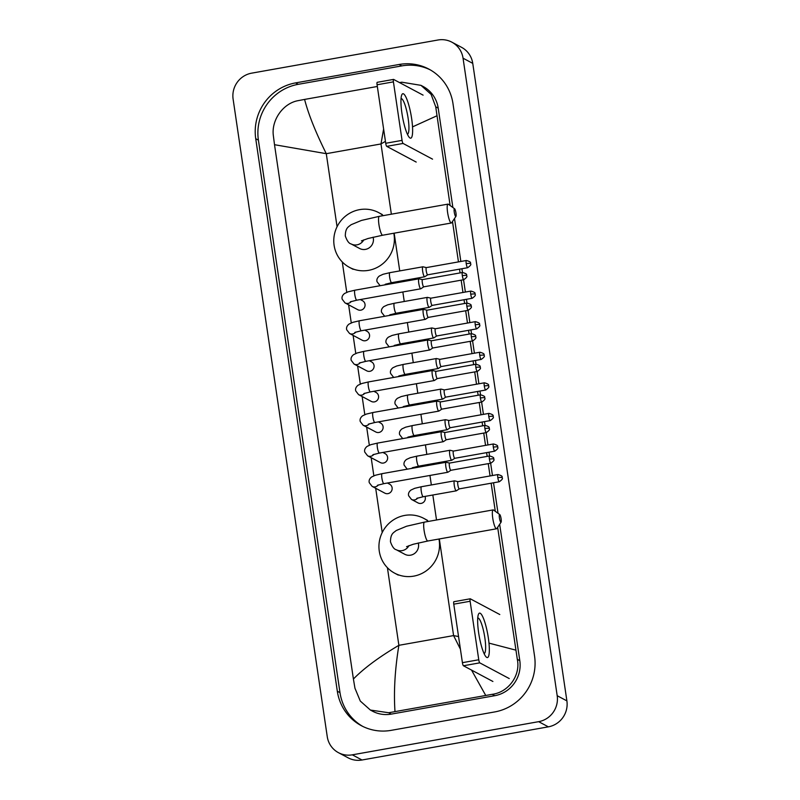 <?xml version="1.0" encoding="UTF-8"?>
<svg xmlns="http://www.w3.org/2000/svg" width="800" height="800" viewBox="0 0 800 800"><rect width="100%" height="100%" fill="white"/><g stroke="black" fill="none" stroke-linecap="round" stroke-linejoin="round"><path stroke-width="1.2" d="M451.87 42.17L461.57 47.34A22.57 21.89 118.1 0 1 472.75 63.37L566.89 700.88A22.57 21.89 118.1 0 1 548.35 726.84L362.01 760A22.57 21.89 118.1 0 1 348.13 757.83L338.43 752.66A22.57 21.89 118.1 0 1 327.25 736.63L233.11 99.12A22.57 21.89 118.1 0 1 251.65 73.16L437.99 40A22.57 21.89 118.1 0 1 451.87 42.17A22.57 21.89 118.1 0 1 463.05 58.2L557.19 695.71A22.57 21.89 118.1 0 1 538.65 721.67L352.31 754.83A22.57 21.89 118.1 0 1 338.43 752.66M399.11 64.48L295.58 82.9A48.51 47.05 -61.9 0 0 255.73 138.71L337.32 691.22A48.51 47.05 -61.9 0 0 361.36 725.69A48.51 47.05 -61.9 0 0 391.19 730.35L494.72 711.93A48.51 47.05 -61.9 0 0 534.56 656.12L452.98 103.61A48.51 47.05 -61.9 0 0 428.94 69.14A48.51 47.05 -61.9 0 0 399.11 64.48L401.78 65.9L298.25 84.32A48.51 47.05 -61.9 0 0 258.4 140.13L339.99 692.64A48.51 47.05 -61.9 0 0 362.71 726.38M430.26 69.87A48.51 47.05 -61.9 0 0 401.78 65.9M497.65 527.31L517.32 659.33C520.75 675.38 508.45 692.27 492.22 694.32L388.69 712.74L370.38 710.05L372.52 711.19A30.46 29.55 -61.9 0 0 391.25 714.11L494.78 695.69A30.46 29.55 -61.9 0 0 519.8 660.65L499.66 524.3M498.04 513.3L493.53 482.78M492.46 475.52L490.64 463.22M449.63 463.08A3.67 0.71 79.9 0 0 449.57 463.08L489.56 455.96C496.02 457.76 492.86 458.79 493.83 459.04A3.67 0.54 -8.4 0 0 493.75 458.94A3.67 0.54 171.6 0 0 489.42 459.15A3.67 0.71 79.9 0 1 489.56 455.96L489.02 452.2M487.94 444.94L486.13 432.64M441.69 431.73A5.08 0.98 79.9 0 0 441.62 431.7L445.08 432.5A3.67 0.71 79.9 0 0 445.05 432.5L485.05 425.39C491.5 427.18 488.34 428.21 489.32 428.46A3.67 0.54 -8.4 0 0 489.23 428.37A3.67 0.54 171.6 0 0 484.9 428.58A3.67 0.71 79.9 0 1 485.05 425.39L484.5 421.62M483.43 414.36L481.61 402.06M440.6 401.93A3.67 0.71 79.9 0 0 440.54 401.92L480.53 394.81C486.99 396.6 483.83 397.63 484.8 397.88A3.67 0.54 -8.4 0 0 484.72 397.79A3.67 0.54 171.6 0 0 480.39 398A3.67 0.71 79.9 0 1 480.53 394.81L479.99 391.04M478.91 383.78L477.1 371.48M476.03 364.23L475.47 360.46M474.4 353.21L472.58 340.91M428.15 339.99A5.08 0.98 79.9 0 0 428.07 339.96L431.54 340.76A3.67 0.71 79.9 0 0 431.51 340.77L471.5 333.65C477.96 335.44 474.8 336.47 475.77 336.72A3.67 0.54 -8.4 0 0 475.68 336.63A3.67 0.54 171.6 0 0 471.35 336.84A3.67 0.71 79.9 0 1 471.5 333.65L470.95 329.89M469.88 322.63L468.07 310.33M427.05 310.19A3.67 0.71 79.9 0 0 426.99 310.19L466.99 303.07C473.44 304.86 470.28 305.89 471.25 306.15A3.67 0.54 -8.4 0 0 471.17 306.05A3.67 0.54 171.6 0 0 466.84 306.26A3.67 0.71 79.9 0 1 466.99 303.07L466.44 299.31M465.37 292.05L463.55 279.75M462.48 272.49L461.92 268.73M460.85 261.47L454.51 218.51M452.88 207.52L438.21 108.13A30.46 29.55 -61.9 0 0 423.12 86.49L420.98 85.35L431.09 94.35L435.73 106.82L450.13 205.51M399.51 82.57L401.83 82.2L420.98 85.35M452.49 221.52L458.46 261.9M459.53 269.15L460.08 272.92M461.16 280.18L462.97 292.47M464.04 299.73L464.6 303.5M465.67 310.75L467.49 323.05M468.56 330.31L469.12 334.07M470.19 341.33L472 353.63M473.07 360.89L473.63 364.65M474.7 371.91L476.52 384.21M477.59 391.47L478.15 395.23M479.22 402.49L481.03 414.79M482.11 422.05L482.66 425.81M483.73 433.07L485.55 445.37M486.62 452.63L487.18 456.39M488.25 463.65L490.06 475.95M491.14 483.2L495.29 511.3M370.38 710.05L360.29 701.06L354.95 688.22L353.41 679.02C363.99 668.2 379.15 656.97 398.88 645.32C394.95 669.44 393.65 691.51 394.98 711.55M377.33 86.48L304.59 99.42C308.36 114.06 315.59 132.14 326.28 153.68L274.51 144.7L353.41 679.02M274.51 144.7L273.36 135.71C271.19 120.32 283.03 103.19 298.3 100.62L304.59 99.42M460.42 649.18L453.59 635.59L458.56 636.56M488.98 643.12L515.79 650.12M436.88 115.81L412.53 126.88M385.43 141.34L380.99 143.95L383.61 129.03M485.71 695.4L471.52 670.07M401.94 113.35A22.57 4.37 -100.1 0 1 401.6 95.33A22.57 4.37 -100.1 0 1 411.64 118.53A22.57 4.37 -100.1 0 1 409.03 137.08A22.57 4.37 -100.1 0 1 401.94 113.35M407.37 134.17A18.05 3.5 79.9 0 0 407.44 134.16A18.05 3.5 79.9 0 0 408.15 118.46A18.05 3.5 79.9 0 0 401.11 98.62A18.05 3.5 79.9 0 0 401.04 98.63M423.09 95.14L393.62 79.43A2.82 0.55 79.9 0 0 393.54 79.41A2.82 0.55 79.9 0 0 393.42 81.86L377.08 84.77A2.82 0.55 -100.1 0 1 377.19 82.32A2.82 0.55 -100.1 0 1 377.28 82.34M402.06 140.37A2.82 0.55 79.9 0 0 403.08 143.45L386.73 146.36A2.82 0.55 -100.1 0 1 385.72 143.28L402.06 140.37L393.42 81.86M432.55 159.16L403.08 143.45M385.72 143.28L377.08 84.77M386.73 146.36L416.2 162.07M454.26 212.14A3.95 0.77 79.9 0 0 455.94 216.37A3.95 0.77 79.9 0 0 455.96 213.04A3.95 0.77 79.9 0 0 454.58 208.75A3.95 0.77 79.9 0 0 454.26 212.14M455.94 216.37L451.67 222.75A9.59 1.86 -100.1 0 1 451.34 223A9.59 1.86 -100.1 0 1 447.6 212.46A9.59 1.86 -100.1 0 1 447.98 204.12A9.59 1.86 -100.1 0 1 448.38 204.24L454.58 208.75M361.41 240.89L368.12 238.47L382.69 235.22A9.59 1.86 79.9 0 1 378.95 224.68A9.59 1.86 79.9 0 1 379.33 216.33L361.43 220.44L351.06 224.74C348.38 227.06 345.4 227.69 345.31 236C347.02 240.85 348.94 243.49 351.08 243.93L359.57 248.46A9.59 9.3 -61.9 0 0 373.1 237.18M393.81 233.24A31.03 30.09 118.1 0 1 368.57 270.35A31.03 30.09 118.1 0 1 349.49 267.38A31.03 30.09 118.1 0 1 334.25 235.34A31.03 30.09 118.1 0 1 359.6 209.64A31.03 30.09 118.1 0 1 378.68 212.62A31.03 30.09 118.1 0 1 383.25 215.64M499.42 517.92A3.95 0.77 79.9 0 0 501.09 522.16A3.95 0.77 79.9 0 0 501.11 518.83A3.95 0.77 79.9 0 0 499.74 514.54A3.95 0.77 79.9 0 0 499.42 517.92M501.09 522.16L496.83 528.54A9.59 1.86 -100.1 0 1 496.5 528.79A9.59 1.86 -100.1 0 1 492.76 518.25A9.59 1.86 -100.1 0 1 493.14 509.9A9.59 1.86 -100.1 0 1 493.53 510.02L499.74 514.54M406.57 546.67L413.28 544.25L427.84 541A9.59 1.86 79.9 0 1 424.1 530.46A9.59 1.86 79.9 0 1 424.48 522.12L406.58 526.23L396.22 530.53C393.54 532.85 390.56 533.47 390.47 541.79C392.17 546.63 394.1 549.28 396.24 549.72L404.73 554.25A9.59 9.3 -61.9 0 0 418.25 542.97M438.96 539.02A31.03 30.09 118.1 0 1 413.72 576.14A31.03 30.09 118.1 0 1 394.64 573.16A31.03 30.09 118.1 0 1 379.41 541.13A31.03 30.09 118.1 0 1 404.75 515.42A31.03 30.09 118.1 0 1 423.83 518.4A31.03 30.09 118.1 0 1 428.4 521.42M360.33 299.55L362.51 300.71A5.08 4.92 118.1 0 1 360.85 310.16A5.08 4.92 118.1 0 1 357.73 309.67L345.02 302.9L342.18 299.2C341.62 297.12 342.4 295.22 344.53 293.5L348.27 291.77L354.99 290.19A5.08 0.98 79.9 0 0 354.79 294.6A5.08 0.98 79.9 0 0 354.84 294.91A5.08 0.98 79.9 0 0 356.77 300.18L420.74 288.8A5.08 0.98 79.9 0 0 420.82 288.77L423.79 286.82A3.67 0.71 79.9 0 1 423.76 286.83A3.67 0.71 79.9 0 1 423.65 286.81A3.67 0.71 79.9 0 1 422.33 282.8A3.67 0.71 79.9 0 1 422.48 279.61L419.04 278.81A5.08 0.98 79.9 0 0 418.96 278.8A5.08 0.98 79.9 0 0 418.76 283.22A5.08 0.98 79.9 0 0 420.58 288.77A5.08 0.98 79.9 0 0 420.74 288.8M422.54 279.61A3.67 0.71 79.9 0 0 422.48 279.61L462.47 272.49A3.67 0.71 79.9 0 0 462.32 275.68A3.67 0.71 79.9 0 0 463.75 279.71L423.76 286.83M364.84 330.13L367.02 331.29A5.08 4.92 118.1 0 1 365.37 340.74A5.08 4.92 118.1 0 1 362.25 340.25L349.54 333.47L346.7 329.78C346.14 327.7 346.92 325.8 349.04 324.08L352.78 322.35L359.51 320.76A5.08 0.98 79.9 0 0 359.3 325.18A5.08 0.98 79.9 0 0 359.35 325.49A5.08 0.98 79.9 0 0 361.29 330.76L425.25 319.38A5.08 0.98 79.9 0 0 425.33 319.35L428.3 317.4A3.67 0.71 79.9 0 0 428.33 317.39M423.63 309.41A5.08 0.98 79.9 0 0 423.56 309.38A5.08 0.98 79.9 0 0 423.48 309.38A5.08 0.98 79.9 0 0 423.27 313.8A5.08 0.98 79.9 0 0 425.1 319.35A5.08 0.98 79.9 0 0 425.25 319.38M423.56 309.38L427.02 310.18A3.67 0.71 79.9 0 0 426.85 313.38A3.67 0.71 79.9 0 0 428.16 317.39A3.67 0.71 79.9 0 0 428.28 317.41L468.27 310.29C473.69 306.44 470.39 306.54 471.25 306.15M369.36 360.71L371.54 361.87A5.08 4.92 118.1 0 1 369.88 371.31A5.08 4.92 118.1 0 1 366.76 370.83L354.05 364.05L351.21 360.36C350.65 358.28 351.44 356.38 353.56 354.66L357.3 352.93L364.02 351.34A5.08 0.98 79.9 0 0 363.82 355.76A5.08 0.98 79.9 0 0 363.87 356.07A5.08 0.98 79.9 0 0 365.8 361.34L429.77 349.96A5.08 0.98 79.9 0 0 429.85 349.93L432.82 347.98A3.67 0.71 79.9 0 0 432.85 347.96M428.07 339.96A5.08 0.98 79.9 0 0 427.99 339.96A5.08 0.98 79.9 0 0 427.79 344.38A5.08 0.98 79.9 0 0 429.61 349.93A5.08 0.98 79.9 0 0 429.77 349.96M431.51 340.77A3.67 0.71 79.9 0 0 431.36 343.96A3.67 0.71 79.9 0 0 432.68 347.96A3.67 0.71 79.9 0 0 432.79 347.99L472.79 340.87C478.21 337.02 474.9 337.12 475.77 336.72M373.88 391.28L376.05 392.45A5.08 4.92 118.1 0 1 374.4 401.89A5.08 4.92 118.1 0 1 371.28 401.41L358.57 394.63L355.73 390.93C355.17 388.86 355.95 386.96 358.07 385.23L361.81 383.51L368.54 381.92A5.08 0.98 79.9 0 0 368.34 386.34A5.08 0.98 79.9 0 0 368.38 386.65A5.08 0.98 79.9 0 0 370.32 391.92L434.28 380.54A5.08 0.98 79.9 0 0 434.36 380.5L437.34 378.56A3.67 0.71 79.9 0 1 437.31 378.57A3.67 0.71 79.9 0 1 437.19 378.54A3.67 0.71 79.9 0 1 435.88 374.53A3.67 0.71 79.9 0 1 436.02 371.35A3.67 0.71 79.9 0 1 436.08 371.35M432.66 370.57A5.08 0.98 79.9 0 0 432.59 370.54A5.08 0.98 79.9 0 0 432.51 370.54A5.08 0.98 79.9 0 0 432.3 374.96A5.08 0.98 79.9 0 0 434.13 380.5A5.08 0.98 79.9 0 0 434.28 380.54M378.39 421.86L380.57 423.02A5.08 4.92 118.1 0 1 378.91 432.47A5.08 4.92 118.1 0 1 375.79 431.98L363.08 425.21L360.24 421.51C359.68 419.43 360.47 417.53 362.59 415.81L366.33 414.09L373.05 412.5A5.08 0.98 79.9 0 0 372.85 416.92A5.08 0.98 79.9 0 0 372.9 417.23A5.08 0.98 79.9 0 0 374.83 422.5L438.8 411.11A5.08 0.98 79.9 0 0 438.88 411.08L441.85 409.14M437.18 401.15A5.08 0.98 79.9 0 0 437.1 401.12A5.08 0.98 79.9 0 0 437.02 401.12A5.08 0.98 79.9 0 0 436.82 405.53A5.08 0.98 79.9 0 0 438.64 411.08A5.08 0.98 79.9 0 0 438.8 411.11M437.1 401.12L440.57 401.92A3.67 0.71 79.9 0 0 440.39 405.11A3.67 0.71 79.9 0 0 441.71 409.12A3.67 0.71 79.9 0 0 441.82 409.14A3.67 0.71 79.9 0 0 441.88 409.12M382.91 452.44L385.08 453.6A5.08 4.92 118.1 0 1 383.43 463.05A5.08 4.92 118.1 0 1 380.31 462.56L367.6 455.79L364.76 452.09C364.2 450.01 364.98 448.11 367.1 446.39L370.84 444.67L377.57 443.08A5.08 0.98 79.9 0 0 377.37 447.49A5.08 0.98 79.9 0 0 377.41 447.81A5.08 0.98 79.9 0 0 379.35 453.08L443.32 441.69A5.08 0.98 79.9 0 0 443.39 441.66L446.37 439.72A3.67 0.71 79.9 0 0 446.39 439.7M441.62 431.7A5.08 0.98 79.9 0 0 441.54 431.7A5.08 0.98 79.9 0 0 441.33 436.11A5.08 0.98 79.9 0 0 443.16 441.66A5.08 0.98 79.9 0 0 443.32 441.69M445.05 432.5A3.67 0.71 79.9 0 0 444.91 435.69A3.67 0.71 79.9 0 0 446.23 439.7A3.67 0.71 79.9 0 0 446.34 439.72L486.33 432.61C491.75 428.76 488.45 428.85 489.32 428.46M387.42 483.02L389.6 484.18A5.08 4.92 118.1 0 1 387.95 493.63A5.08 4.92 118.1 0 1 384.82 493.14L372.11 486.37L369.27 482.67C368.72 480.59 369.5 478.69 371.62 476.97L375.36 475.25L382.08 473.66A5.08 0.98 79.9 0 0 381.88 478.07A5.08 0.98 79.9 0 0 381.93 478.39A5.08 0.98 79.9 0 0 383.86 483.65L447.83 472.27A5.08 0.98 79.9 0 0 447.91 472.24L450.88 470.3A3.67 0.71 79.9 0 1 450.85 470.3A3.67 0.71 79.9 0 1 450.74 470.28A3.67 0.71 79.9 0 1 449.42 466.27A3.67 0.71 79.9 0 1 449.57 463.08M446.21 462.3A5.08 0.98 79.9 0 0 446.14 462.28A5.08 0.98 79.9 0 0 446.05 462.27A5.08 0.98 79.9 0 0 445.85 466.69A5.08 0.98 79.9 0 0 447.68 472.24A5.08 0.98 79.9 0 0 447.83 472.27M424.49 276.76A5.08 0.98 79.9 0 0 424.64 276.79A5.08 0.98 79.9 0 0 424.72 276.76L427.69 274.82A3.67 0.71 79.9 0 1 427.66 274.82A3.67 0.71 79.9 0 1 427.55 274.8A3.67 0.71 79.9 0 1 426.23 270.79A3.67 0.71 79.9 0 1 426.38 267.6L422.95 266.8A5.08 0.98 79.9 0 0 422.86 266.8A5.08 0.98 79.9 0 0 422.72 271.59A5.08 0.98 79.9 0 0 424.49 276.76M393.39 282.35A5.08 4.92 118.1 0 1 393.68 283.3M426.44 267.61A3.67 0.71 79.9 0 0 426.38 267.6L466.37 260.49A3.67 0.71 79.9 0 0 466.23 263.68A3.67 0.71 79.9 0 0 467.66 267.71L427.66 274.82M427.53 297.41A5.08 0.98 79.9 0 0 427.46 297.38A5.08 0.98 79.9 0 0 427.38 297.38A5.08 0.98 79.9 0 0 427.23 302.17A5.08 0.98 79.9 0 0 429 307.34A5.08 0.98 79.9 0 0 429.16 307.37A5.08 0.98 79.9 0 0 429.23 307.34L432.21 305.4A3.67 0.71 79.9 0 0 432.23 305.38M430.95 298.18A3.67 0.71 79.9 0 0 430.89 298.18A3.67 0.71 79.9 0 0 430.75 301.37A3.67 0.71 79.9 0 0 432.07 305.38A3.67 0.71 79.9 0 0 432.18 305.4L472.17 298.29C477.59 294.44 474.29 294.54 475.16 294.14A3.67 0.54 -8.4 0 0 475.07 294.05A3.67 0.54 171.6 0 0 470.74 294.26A3.67 0.71 79.9 0 0 472.17 298.29M397.91 312.93A5.08 4.92 118.1 0 1 398.19 313.88M432.05 327.99A5.08 0.98 79.9 0 0 431.98 327.96A5.08 0.98 79.9 0 0 431.89 327.95A5.08 0.98 79.9 0 0 431.75 332.75A5.08 0.98 79.9 0 0 433.52 337.92A5.08 0.98 79.9 0 0 433.67 337.95A5.08 0.98 79.9 0 0 433.75 337.92L436.72 335.98A3.67 0.71 79.9 0 0 436.75 335.96M431.98 327.96L435.44 328.76A3.67 0.71 79.9 0 0 435.41 328.76A3.67 0.71 79.9 0 0 435.26 331.95A3.67 0.71 79.9 0 0 436.58 335.96A3.67 0.71 79.9 0 0 436.69 335.98L476.69 328.86C482.11 325.01 478.8 325.11 479.67 324.72A3.67 0.54 -8.4 0 0 479.59 324.62A3.67 0.54 171.6 0 0 475.26 324.83A3.67 0.71 79.9 0 0 476.69 328.86M402.43 343.51A5.08 4.92 118.1 0 1 402.71 344.46M438.03 368.5A5.08 0.98 79.9 0 0 438.19 368.53A5.08 0.98 79.9 0 0 438.26 368.5L441.24 366.55A3.67 0.71 79.9 0 1 441.21 366.56A3.67 0.71 79.9 0 1 441.1 366.54A3.67 0.71 79.9 0 1 439.78 362.53A3.67 0.71 79.9 0 1 439.93 359.34L436.49 358.54A5.08 0.98 79.9 0 0 436.41 358.53A5.08 0.98 79.9 0 0 436.27 363.33A5.08 0.98 79.9 0 0 438.03 368.5M406.94 374.09A5.08 4.92 118.1 0 1 407.22 375.04M439.99 359.34A3.67 0.71 79.9 0 0 439.93 359.34L479.92 352.22A3.67 0.71 79.9 0 0 479.77 355.41A3.67 0.71 79.9 0 0 481.2 359.44L441.21 366.56M441.08 389.14A5.08 0.98 79.9 0 0 441.01 389.11A5.08 0.98 79.9 0 0 440.92 389.11A5.08 0.98 79.9 0 0 440.78 393.9A5.08 0.98 79.9 0 0 442.55 399.08A5.08 0.98 79.9 0 0 442.7 399.11A5.08 0.98 79.9 0 0 442.78 399.08L445.75 397.13A3.67 0.71 79.9 0 0 445.78 397.12M444.5 389.92A3.67 0.71 79.9 0 0 444.44 389.92A3.67 0.71 79.9 0 0 444.29 393.11A3.67 0.71 79.9 0 0 445.61 397.12A3.67 0.71 79.9 0 0 445.73 397.14L485.72 390.02C491.14 386.17 487.83 386.27 488.7 385.88A3.67 0.54 -8.4 0 0 488.62 385.78A3.67 0.54 171.6 0 0 484.29 385.99A3.67 0.71 79.9 0 0 485.72 390.02M411.46 404.67A5.08 4.92 118.1 0 1 411.74 405.62M445.6 419.72A5.08 0.98 79.9 0 0 445.52 419.69A5.08 0.98 79.9 0 0 445.44 419.69A5.08 0.98 79.9 0 0 445.3 424.48A5.08 0.98 79.9 0 0 447.06 429.66A5.08 0.98 79.9 0 0 447.22 429.69A5.08 0.98 79.9 0 0 447.3 429.66L450.27 427.71A3.67 0.71 79.9 0 0 450.3 427.69M445.52 419.69L448.99 420.49A3.67 0.71 79.9 0 0 448.96 420.5A3.67 0.71 79.9 0 0 448.81 423.69A3.67 0.71 79.9 0 0 450.13 427.69A3.67 0.71 79.9 0 0 450.24 427.72L490.23 420.6C495.65 416.75 492.35 416.85 493.22 416.45A3.67 0.54 -8.4 0 0 493.13 416.36A3.67 0.54 171.6 0 0 488.8 416.57A3.67 0.71 79.9 0 0 490.23 420.6M415.97 435.25A5.08 4.92 118.1 0 1 416.25 436.19M450.11 450.3A5.08 0.98 79.9 0 0 450.04 450.27A5.08 0.98 79.9 0 0 449.96 450.27A5.08 0.98 79.9 0 0 449.81 455.06A5.08 0.98 79.9 0 0 451.58 460.23A5.08 0.98 79.9 0 0 451.73 460.27A5.08 0.98 79.9 0 0 451.81 460.23L454.79 458.29M453.53 451.08A3.67 0.71 79.9 0 0 453.47 451.08A3.67 0.71 79.9 0 0 453.33 454.27A3.67 0.71 79.9 0 0 454.64 458.27A3.67 0.71 79.9 0 0 454.76 458.3A3.67 0.71 79.9 0 0 454.81 458.27M420.49 465.83A5.08 4.92 118.1 0 1 420.77 466.77M425 496.4A5.08 4.92 118.1 0 1 418.03 502.92L411.48 499.43L408.64 495.74C408.08 493.66 408.86 491.76 410.99 490.04L414.73 488.31L421.45 486.72A5.08 0.98 79.9 0 0 421.3 491.45A5.08 0.98 79.9 0 0 423.07 496.69A5.08 0.98 79.9 0 0 423.23 496.72L456.25 490.84A5.08 0.98 79.9 0 0 456.33 490.81L459.3 488.87M454.63 480.88A5.08 0.98 79.9 0 0 454.55 480.85A5.08 0.98 79.9 0 0 454.47 480.85A5.08 0.98 79.9 0 0 454.33 485.64A5.08 0.98 79.9 0 0 456.09 490.81A5.08 0.98 79.9 0 0 456.25 490.84M458.05 481.66A3.67 0.71 79.9 0 0 457.99 481.65A3.67 0.71 79.9 0 0 457.84 484.84A3.67 0.71 79.9 0 0 459.16 488.85A3.67 0.71 79.9 0 0 459.27 488.87A3.67 0.71 79.9 0 0 459.33 488.85M478.64 632.75A22.57 4.37 -100.1 0 1 478.3 614.72A22.57 4.37 -100.1 0 1 488.34 637.92A22.57 4.37 -100.1 0 1 485.73 656.47A22.57 4.37 -100.1 0 1 478.64 632.75M484.07 653.56A18.05 3.5 79.9 0 0 484.13 653.55A18.05 3.5 79.9 0 0 484.85 637.85A18.05 3.5 79.9 0 0 477.81 618.01A18.05 3.5 79.9 0 0 477.74 618.02M499.79 614.53L470.32 598.82A2.82 0.55 79.9 0 0 470.23 598.8A2.82 0.55 79.9 0 0 470.12 601.26L453.77 604.17A2.82 0.55 -100.1 0 1 453.89 601.71A2.82 0.55 -100.1 0 1 453.97 601.73M478.76 659.77A2.82 0.55 79.9 0 0 479.77 662.85L463.43 665.76A2.82 0.55 -100.1 0 1 462.41 662.67L478.76 659.77L470.12 601.26M509.24 678.56L479.77 662.85M462.41 662.67L453.77 604.17M463.43 665.76L492.9 681.47M391.36 214.19L380.99 143.95L326.28 153.68L337.07 226.74M439.32 538.96L453.59 635.59L398.88 645.32L387.42 567.73M382.22 532.52L375.69 488.27M373.85 475.79L371.17 457.69M369.33 445.21L366.66 427.12M364.81 414.63L362.14 396.54M360.3 384.05L357.63 365.96M355.78 353.47L353.11 335.38M351.27 322.9L348.6 304.8M346.75 292.32L342.27 261.95M436.52 519.98L432.83 495.01M431.35 484.96L429.94 475.45M428.46 465.4L428.31 464.43M426.83 454.38L425.43 444.88M423.94 434.83L423.8 433.85M422.31 423.8L420.91 414.3M419.43 404.25L419.28 403.28M417.8 393.23L416.39 383.72M414.91 373.67L414.77 372.7M413.28 362.65L411.88 353.14M410.4 343.09L410.25 342.12M408.77 332.07L407.36 322.56M405.88 312.51L405.74 311.54M404.25 301.49L402.85 291.98M401.36 281.93L401.22 280.96M399.74 270.91L394.16 233.18M352.31 754.83L362.01 760M538.65 721.67L548.35 726.84M557.19 695.71L566.89 700.88M463.05 58.2L472.75 63.37M339.99 692.64L337.32 691.22M258.4 140.13L255.73 138.71M298.25 84.32L295.58 82.9M438.21 108.13L435.73 106.82M519.8 660.65L517.32 659.33M494.78 695.69L492.22 694.32M391.25 714.11L388.69 712.74M351.08 243.93A9.59 9.3 -61.9 0 0 363.8 239.85M396.24 549.72A9.59 9.3 -61.9 0 0 408.95 545.64M462.32 275.68A3.67 0.54 171.6 0 1 466.65 275.47A3.67 0.54 -8.4 0 1 466.74 275.57C465.77 275.31 468.93 274.29 462.47 272.49M351.27 301.47A5.08 4.92 118.1 0 1 345.02 302.9M355.79 332.05A5.08 4.92 118.1 0 1 349.54 333.47M466.84 306.26A3.67 0.71 79.9 0 0 468.27 310.29M360.31 362.63A5.08 4.92 118.1 0 1 354.05 364.05M471.35 336.84A3.67 0.71 79.9 0 0 472.79 340.87M475.87 367.42A3.67 0.54 171.6 0 1 480.2 367.21A3.67 0.54 -8.4 0 1 480.29 367.3C479.31 367.05 482.47 366.02 476.02 364.23A3.67 0.71 79.9 0 0 475.87 367.42A3.67 0.71 79.9 0 0 477.3 371.45L437.31 378.57M364.82 393.21A5.08 4.92 118.1 0 1 358.57 394.63M369.34 423.79A5.08 4.92 118.1 0 1 363.08 425.21M480.39 398A3.67 0.71 79.9 0 0 481.82 402.03L441.82 409.14M373.85 454.37A5.08 4.92 118.1 0 1 367.6 455.79M484.9 428.58A3.67 0.71 79.9 0 0 486.33 432.61M378.37 484.95A5.08 4.92 118.1 0 1 372.11 486.37M489.42 459.15A3.67 0.71 79.9 0 0 490.85 463.18L450.85 470.3M466.23 263.68A3.67 0.54 171.6 0 1 470.56 263.47A3.67 0.54 -8.4 0 1 470.64 263.56C469.67 263.31 472.83 262.28 466.37 260.49M390 272.7A5.08 0.98 79.9 0 0 389.84 272.67A5.08 0.98 79.9 0 0 389.69 277.4A5.08 0.98 79.9 0 0 391.47 282.64A5.08 0.98 79.9 0 0 391.62 282.67L424.64 276.79M380.47 285.65A5.08 4.92 118.1 0 1 379.87 285.38L377.03 281.69C376.47 279.61 377.26 277.71 379.38 275.99L383.12 274.26L389.84 272.67L422.86 266.8M386.13 283.96A5.08 4.92 118.1 0 1 385.33 284.79M475.16 294.14C474.19 293.89 477.35 292.86 470.89 291.07A3.67 0.71 79.9 0 0 470.74 294.26M394.51 303.28A5.08 0.98 79.9 0 0 394.36 303.25A5.08 0.98 79.9 0 0 394.21 307.98A5.08 0.98 79.9 0 0 395.98 313.22A5.08 0.98 79.9 0 0 396.14 313.25L429.16 307.37M384.99 316.23A5.08 4.92 118.1 0 1 384.39 315.96L381.55 312.27C380.99 310.19 381.77 308.29 383.89 306.56L387.63 304.84L394.36 303.25L427.38 297.38M390.64 314.54A5.08 4.92 118.1 0 1 389.84 315.37M479.67 324.72C478.7 324.47 481.86 323.44 475.4 321.64A3.67 0.71 79.9 0 0 475.26 324.83M399.03 333.86A5.08 0.98 79.9 0 0 398.87 333.83A5.08 0.98 79.9 0 0 398.72 338.56A5.08 0.98 79.9 0 0 400.5 343.8A5.08 0.98 79.9 0 0 400.65 343.83L433.67 337.95M389.5 346.81A5.08 4.92 118.1 0 1 388.9 346.54L386.07 342.84C385.51 340.77 386.29 338.86 388.41 337.14L392.15 335.42L398.87 333.83L431.89 327.95M395.16 345.12A5.08 4.92 118.1 0 1 394.36 345.94M479.77 355.41A3.67 0.54 171.6 0 1 484.1 355.2A3.67 0.54 -8.4 0 1 484.19 355.3C483.22 355.04 486.38 354.02 479.92 352.22M403.55 364.44A5.08 0.98 79.9 0 0 403.39 364.41A5.08 0.98 79.9 0 0 403.24 369.14A5.08 0.98 79.9 0 0 405.01 374.37A5.08 0.98 79.9 0 0 405.17 374.41L438.19 368.53M394.02 377.39A5.08 4.92 118.1 0 1 393.42 377.12L390.58 373.42C390.02 371.34 390.8 369.44 392.93 367.72L396.67 366L403.39 364.41L436.41 358.53M399.67 375.7A5.08 4.92 118.1 0 1 398.87 376.52M488.7 385.88C487.73 385.62 490.89 384.59 484.43 382.8A3.67 0.71 79.9 0 0 484.29 385.99M408.06 395.02A5.08 0.98 79.9 0 0 407.91 394.99A5.08 0.98 79.9 0 0 407.75 399.72A5.08 0.98 79.9 0 0 409.53 404.95A5.08 0.98 79.9 0 0 409.68 404.98L442.7 399.11M398.53 407.97A5.08 4.92 118.1 0 1 397.93 407.7L395.1 404C394.54 401.92 395.32 400.02 397.44 398.3L401.18 396.58L407.91 394.99L440.92 389.11M404.19 406.28A5.08 4.92 118.1 0 1 403.39 407.1M493.22 416.45C492.25 416.2 495.41 415.17 488.95 413.38A3.67 0.71 79.9 0 0 488.8 416.57M412.58 425.6A5.08 0.98 79.9 0 0 412.42 425.57A5.08 0.98 79.9 0 0 412.27 430.3A5.08 0.98 79.9 0 0 414.04 435.53A5.08 0.98 79.9 0 0 414.2 435.56L447.22 429.69M403.05 438.54A5.08 4.92 118.1 0 1 402.45 438.28L399.61 434.58C399.05 432.5 399.83 430.6 401.96 428.88L405.7 427.15L412.42 425.57L445.44 419.69M408.7 436.85A5.08 4.92 118.1 0 1 407.9 437.68M493.32 447.15A3.67 0.54 171.6 0 1 497.65 446.94A3.67 0.54 -8.4 0 1 497.74 447.03C496.76 446.78 499.92 445.75 493.47 443.96A3.67 0.71 79.9 0 0 493.32 447.15A3.67 0.71 79.9 0 0 494.75 451.18L454.76 458.3M417.09 456.17A5.08 0.98 79.9 0 0 416.94 456.14A5.08 0.98 79.9 0 0 416.78 460.87A5.08 0.98 79.9 0 0 418.56 466.11A5.08 0.98 79.9 0 0 418.71 466.14L451.73 460.27M407.56 469.12A5.08 4.92 118.1 0 1 406.97 468.85L404.13 465.16C403.57 463.08 404.35 461.18 406.47 459.46L410.21 457.73L416.94 456.14L449.96 450.27M413.22 467.43A5.08 4.92 118.1 0 1 412.42 468.26M497.83 477.73A3.67 0.54 171.6 0 1 502.16 477.52A3.67 0.54 -8.4 0 1 502.25 477.61C501.28 477.36 504.44 476.33 497.98 474.54A3.67 0.71 79.9 0 0 497.83 477.73A3.67 0.71 79.9 0 0 499.27 481.76L459.27 488.87M421.61 486.75A5.08 0.98 79.9 0 0 421.45 486.72L454.47 480.85M417.73 498.01A5.08 4.92 118.1 0 1 411.48 499.43M393.54 79.41L377.19 82.32M382.69 235.22L451.34 223M349.49 267.38L353.13 269.32M378.68 212.62L382.31 214.56M379.33 216.33L447.98 204.12M427.84 541L496.5 528.79M394.64 573.16L398.28 575.1M423.83 518.4L427.47 520.34M424.48 522.12L493.14 509.9M356.77 300.18L350.29 301.85M354.99 290.19L418.96 278.8M463.75 279.71C469.17 275.86 465.87 275.96 466.74 275.57M361.29 330.76L354.8 332.43M359.51 320.76L423.48 309.38M365.8 361.34L359.32 363.01M364.02 351.34L427.99 339.96M370.32 391.92L363.83 393.59M368.54 381.92L432.51 370.54M436.05 371.34L432.59 370.54M476.02 364.23L436.02 371.35M477.3 371.45C482.72 367.6 479.42 367.7 480.29 367.3M374.83 422.5L368.35 424.17M373.05 412.5L437.02 401.12M481.82 402.03C487.24 398.18 483.93 398.28 484.8 397.88M379.35 453.08L372.86 454.74M377.57 443.08L441.54 431.7M383.86 483.65L377.38 485.32M382.08 473.66L446.05 462.27M449.6 463.08L446.14 462.28M490.85 463.18C496.27 459.33 492.96 459.43 493.83 459.04M380.4 285.66L379.87 285.38M391.62 282.67L385.14 284.34M467.66 267.71C473.08 263.86 469.77 263.96 470.64 263.56M384.91 316.24L384.39 315.96M396.14 313.25L389.65 314.92M470.89 291.07L430.89 298.18L427.46 297.38M389.43 346.82L388.9 346.54M400.65 343.83L394.17 345.5M475.4 321.64L435.41 328.76M393.95 377.4L393.42 377.12M405.17 374.41L398.68 376.07M481.2 359.44C486.62 355.59 483.32 355.69 484.19 355.3M398.46 407.98L397.93 407.7M409.68 404.98L403.2 406.65M484.43 382.8L444.44 389.92L441.01 389.11M402.98 438.56L402.45 438.28M414.2 435.56L407.72 437.23M488.95 413.38L448.96 420.5M407.49 469.14L406.97 468.85M418.71 466.14L412.23 467.81M453.5 451.07L450.04 450.27M493.47 443.96L453.47 451.08M494.75 451.18C500.17 447.33 496.87 447.43 497.74 447.03M423.23 496.72L416.75 498.39M497.98 474.54L457.99 481.65L454.55 480.85M499.27 481.76C504.69 477.91 501.38 478.01 502.25 477.61M470.23 598.8L453.89 601.71"/></g></svg>
